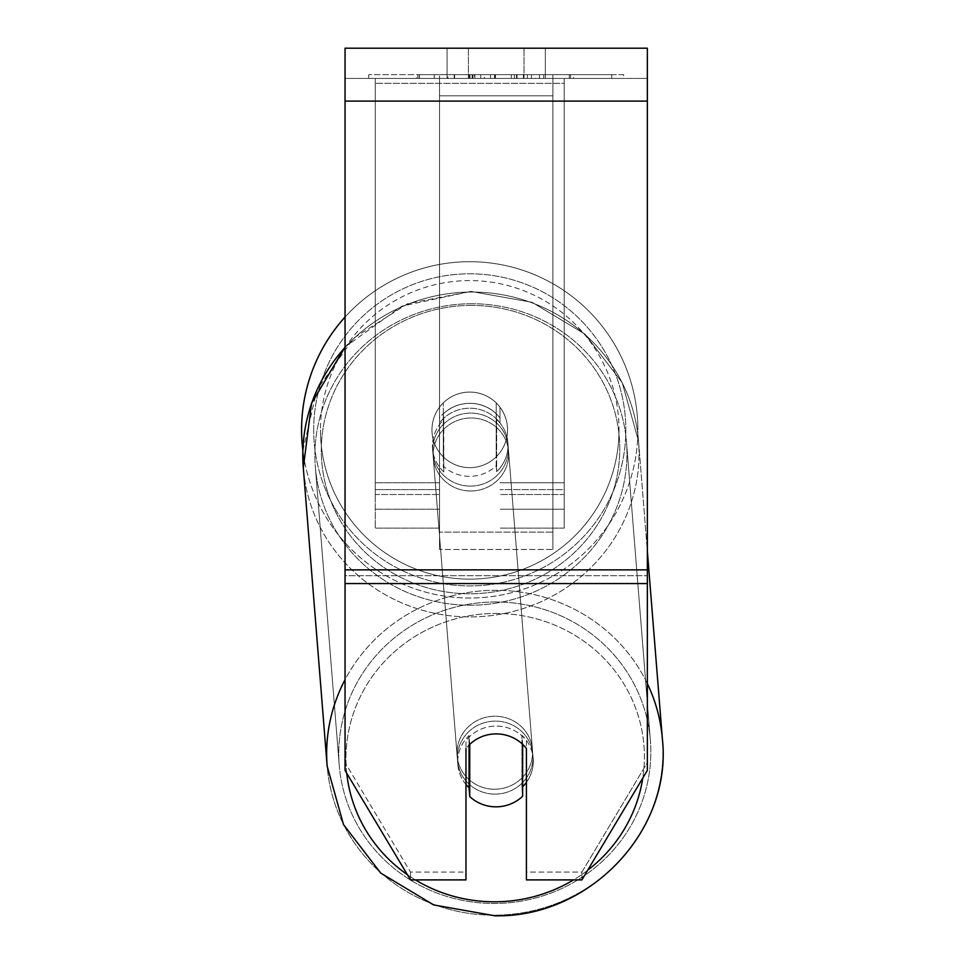 <?xml version="1.0" encoding="UTF-8"?>
<svg xmlns="http://www.w3.org/2000/svg" width="964" height="964" viewBox="0 0 964 964"><rect width="100%" height="100%" fill="white"/><g stroke="black" fill="none" stroke-linecap="round" stroke-linejoin="round"><path stroke-width="0.72" stroke-dasharray="4.82 3.62" d="M439.524 417.918L439.524 422.81A37.789 36.499 0 0 1 469.745 408.206A37.789 36.499 0 0 1 499.979 422.81L499.979 407.194A37.789 37.789 0 0 0 439.524 407.194L439.524 422.81A37.789 36.499 180 0 1 469.745 408.206A37.789 36.499 180 0 1 499.979 422.81L499.979 407.194A37.789 37.789 0 0 0 439.524 407.194L439.524 417.918A37.789 36.499 0 0 1 469.745 403.326A37.789 36.499 0 0 1 499.979 417.918L499.979 407.194A37.789 37.789 0 0 0 439.524 407.194L439.524 417.918A37.789 36.499 180 0 1 469.745 403.326A37.789 36.487 -4.6 0 1 496.195 413.616L496.665 419.485A37.789 36.487 -4.6 0 1 507.883 442.669A37.789 36.487 -4.6 0 1 496.665 471.613L496.195 465.745A37.789 36.487 -4.6 0 1 469.745 476.324A37.789 36.487 -4.6 0 1 443.307 466.034L443.777 471.902A37.789 36.487 -4.6 0 1 432.547 448.706A37.789 36.487 -4.6 0 1 443.777 419.762L443.307 413.893A37.789 36.487 -4.6 0 1 469.745 403.326A37.789 36.499 180 0 1 499.979 417.918L499.979 407.194A37.789 37.789 0 0 0 439.524 407.194L439.524 417.918M375.273 494.508L375.273 78.433L375.273 528.115L375.273 78.433L375.273 494.508L439.524 494.508L375.273 494.508M564.217 489.616L564.217 78.433L564.217 528.115L564.217 78.433L375.273 78.433L564.217 78.433L375.273 78.433L564.217 78.433L564.217 494.508L499.979 494.508L564.217 494.508L564.217 83.326L375.273 83.326L564.217 83.326L564.217 78.433L375.273 78.433L564.217 78.433L564.217 482.771L499.979 482.771L564.217 482.771L499.979 482.771L564.217 482.771L564.217 509.221L499.979 509.221L564.217 509.221L564.217 489.616L499.979 489.616L564.217 489.616M495.183 794.119A37.789 36.487 -4.6 0 1 457.514 760.632A37.789 36.487 -4.6 0 1 495.183 721.12A37.789 36.487 -4.6 0 1 532.851 754.607A37.789 36.487 -4.6 0 1 495.183 794.119A37.789 36.487 175.4 0 1 457.514 760.632A37.789 36.487 175.4 0 1 495.183 721.12A37.789 36.487 175.4 0 1 532.851 754.607A37.789 36.487 175.4 0 1 495.183 794.119M465.974 784.467A37.789 36.487 -4.6 0 1 457.828 764.536A37.789 36.487 -4.6 0 1 469.046 735.604L469.745 744.341M465.974 748.498L465.974 872.083L410.495 872.083L345.052 762.572L345.052 770.405L345.052 48.2L647.35 48.2L647.35 770.405L581.907 879.903L526.428 879.903L526.428 740.677A37.789 36.499 0 0 0 496.207 726.073A37.789 36.499 0 0 0 465.974 740.677L465.974 748.498A37.789 36.499 180 0 1 496.207 733.893A37.789 36.499 180 0 1 526.428 748.498L526.428 879.903L526.428 872.083L581.907 872.083L581.907 879.903L581.907 872.083L647.35 762.572L647.35 575.737L647.35 762.572L581.907 872.083L526.428 872.083L526.428 740.677A37.789 36.499 180 0 0 465.974 740.677L465.974 748.498A37.789 36.499 0 0 1 482.783 736.279A37.789 36.487 -4.6 0 1 496.195 733.833A37.789 36.487 -4.6 0 1 522.645 744.124L522.645 744.316M470.528 486.097A37.789 36.487 -4.6 0 1 432.86 452.61A37.789 36.487 -4.6 0 1 470.528 413.098A37.789 36.487 -4.6 0 1 508.197 446.585A37.789 36.487 -4.6 0 1 470.528 486.097A37.789 36.487 175.4 0 1 432.86 452.61A37.789 36.487 175.4 0 1 470.528 413.098A37.789 36.487 175.4 0 1 508.197 446.585A37.789 36.487 175.4 0 1 470.528 486.097M443.307 413.893L443.307 466.034A37.789 36.487 175.4 0 0 469.745 476.324A37.789 36.487 175.4 0 0 496.195 465.745L496.195 413.616A37.789 36.487 175.4 0 0 469.745 403.326A37.789 36.487 175.4 0 0 443.307 413.893L443.777 471.902L443.307 413.893M469.046 745.015L469.046 735.604A37.789 36.487 175.4 0 0 457.828 764.536L457.514 760.632L457.828 764.536A37.789 36.487 175.4 0 0 469.046 787.733L469.745 796.541A37.789 36.487 175.4 0 0 496.195 806.832A37.789 36.487 175.4 0 0 522.645 796.252L521.934 787.455L521.934 735.315A37.789 36.487 175.4 0 1 533.164 758.511A37.789 36.487 -4.6 0 0 521.934 735.315L522.645 744.124L522.645 796.252L521.934 787.455A37.789 36.487 -4.6 0 0 522.645 786.769M469.745 796.541L469.745 744.401A37.789 36.487 175.4 0 1 496.195 733.833A37.789 36.487 175.4 0 1 522.645 744.124L521.934 735.315L521.934 787.455A37.789 36.487 175.4 0 0 533.164 758.511L532.851 754.607L533.164 758.511A37.789 36.487 -4.6 0 1 526.428 782.31M496.665 419.485L496.665 471.613A37.789 36.487 175.4 0 0 507.883 442.669L508.197 446.585L507.883 442.669A37.789 36.487 175.4 0 0 496.665 419.485L496.665 471.613L496.665 419.485M470.926 490.989A37.789 36.487 -4.6 0 1 433.258 457.502A37.789 36.487 -4.6 0 1 470.926 417.99A37.789 36.487 -4.6 0 1 508.594 451.477A37.789 36.487 -4.6 0 1 470.926 490.989A37.789 36.487 175.4 0 1 433.258 457.502A37.789 36.487 175.4 0 1 470.926 417.99A37.789 36.487 175.4 0 1 508.594 451.477A37.789 36.487 175.4 0 1 470.926 490.989M494.785 789.227A37.789 36.487 -4.6 0 1 457.117 755.74A37.789 36.487 -4.6 0 1 494.785 716.228A37.789 36.487 -4.6 0 1 532.453 749.715A37.789 36.487 -4.6 0 1 494.785 789.227A37.789 36.487 175.4 0 1 457.117 755.74A37.789 36.487 175.4 0 1 494.785 716.228A37.789 36.487 175.4 0 1 532.453 749.715A37.789 36.487 175.4 0 1 494.785 789.227M494.785 601.982A156.072 150.721 -4.6 0 1 650.363 740.28A156.072 150.721 -4.6 0 1 494.785 903.473A156.072 150.721 -4.6 0 1 339.22 765.175A156.072 150.721 -4.6 0 1 494.785 601.982A156.072 150.721 175.4 0 1 650.363 740.28A156.072 150.721 175.4 0 1 494.785 903.473A156.072 150.721 175.4 0 1 339.22 765.175A156.072 150.721 175.4 0 1 494.785 601.982M470.926 303.744A156.072 150.721 -4.6 0 1 626.492 442.042A156.072 150.721 -4.6 0 1 470.926 605.235A156.072 150.721 -4.6 0 1 315.349 466.938A156.072 150.721 -4.6 0 1 470.926 303.744A156.072 150.721 175.4 0 1 626.492 442.042A156.072 150.721 175.4 0 1 470.926 605.235A156.072 150.721 175.4 0 1 315.349 466.938A156.072 150.721 175.4 0 1 470.926 303.744M623.66 74.65L368.742 74.65L623.66 74.65L623.66 78.433L368.742 78.433L623.66 78.433M368.742 74.65L368.742 78.433M468.396 78.433L468.396 48.2L447.079 48.2L545.323 48.2L468.396 48.2L468.396 78.433L447.079 78.433L447.079 48.2L447.079 78.433L545.323 78.433L468.396 78.433L524.006 78.433L468.396 78.433L468.396 48.2L468.396 78.433M484.398 78.433L570.567 78.433L484.398 78.433L484.398 74.65L419.412 74.65L419.412 78.433L570.567 78.433L419.268 78.433L570.567 78.433L419.412 78.433L419.412 74.65L527.38 74.65L527.38 78.433L527.38 74.65L570.567 74.65L570.567 78.433L570.567 74.65L419.268 74.65L419.268 78.433L419.268 74.65L570.567 74.65L570.567 78.433L570.567 74.65L543.744 74.65L543.744 78.433L543.744 74.65L570.567 74.65L570.567 78.433L570.567 74.65L419.412 74.65L419.412 78.433L419.412 74.65L570.567 74.65L484.398 74.65M647.35 78.433L345.052 78.433L345.052 48.2L345.052 101.1L345.052 78.433L647.35 78.433M524.006 78.433L545.323 78.433L524.006 78.433L524.006 48.2L524.006 78.433M552.878 78.433L439.524 78.433L611.791 78.433L439.524 78.433L439.524 74.65L439.524 549.468L439.524 78.433L439.524 549.468L439.524 78.433L552.878 78.433L552.878 74.65L552.878 78.433L552.878 74.65L439.524 74.65L552.878 74.65L552.878 78.433L552.878 74.65L611.791 74.65L611.791 78.433L611.791 74.65L439.524 74.65L552.878 74.65L552.878 78.433L552.878 74.65L611.791 74.65L552.878 74.65L552.878 532.092L439.524 532.092L552.878 532.092L552.878 549.468L439.524 549.468L552.878 549.468L552.878 95.81L439.524 95.81L552.878 95.81L552.878 78.433L552.878 549.468L552.878 78.433M539.466 78.433L416.388 78.433L539.466 78.433L539.466 74.65L573.592 74.65L573.592 78.433M410.495 879.903L410.495 872.083L410.495 879.903L345.052 770.405L345.052 575.737L345.052 762.572L410.495 872.083L465.974 872.083L465.974 879.903L410.495 879.903M345.052 575.737L345.052 101.1L345.052 575.737L647.35 575.737L345.052 575.737M469.54 78.433L569.29 78.433L417.822 78.433L469.54 78.433L469.54 74.65L569.29 74.65L417.822 74.65L417.822 78.433L417.822 74.65L434.258 74.65L434.258 78.433M434.258 74.65L469.54 74.65M569.29 74.65L569.29 78.433L523.416 78.433L569.29 78.433L569.29 74.65L523.416 74.65L569.29 74.65L569.29 78.433L569.29 74.65M523.416 74.65L523.416 78.433L523.416 74.65M516.487 74.65L516.487 78.433M468.637 74.65L511.342 74.65L511.342 78.433L468.637 78.433L511.342 78.433L511.342 74.65L468.637 74.65L468.637 78.433M474.469 78.433L494.556 78.433L474.469 78.433L474.469 74.65L454.598 74.65L454.598 78.433L454.598 74.65L494.556 74.65L494.556 78.433L494.556 74.65L474.469 74.65M570.567 74.65L570.567 78.433L570.567 74.65L514.427 74.65L570.567 74.65L570.567 78.433L570.567 74.65M514.427 74.65L514.427 78.433M531.477 74.65L531.477 78.433M419.412 74.65L419.412 78.433L419.412 74.65L480.735 74.65L419.412 74.65M480.735 74.65L480.735 78.433M573.592 74.65L416.388 74.65L416.388 78.433M416.388 74.65L447.911 74.65L447.911 78.433M447.911 74.65L472.312 74.65L472.312 78.433M472.312 74.65L454.598 74.65L454.598 78.433M454.598 74.65L535.369 74.65L535.369 78.433M535.369 74.65L517.017 74.65L517.017 78.433M517.017 74.65L539.466 74.65M472.565 78.433L454.164 78.433L490.519 78.433L472.565 78.433L472.529 74.65L454.164 74.65L490.519 74.65L490.519 78.433L490.519 74.65L472.565 74.65L472.565 78.433M454.164 74.65L454.164 78.433L454.164 74.65M301.587 429.86A168.158 168.158 0 0 1 469.745 261.702A168.158 168.158 0 0 1 637.903 429.86A168.158 168.158 0 0 0 345.052 317.048A168.158 168.158 0 0 1 637.903 429.86A168.158 168.158 0 0 0 469.745 261.702A168.158 168.158 0 0 0 301.587 429.86A168.158 168.158 0 0 0 469.745 598.029A168.158 168.158 0 0 0 637.903 429.86A168.158 168.158 0 0 1 480.108 597.704A168.158 168.158 0 0 1 302.865 450.55L317.072 389.468L353.848 338.002L407.724 303.672L470.818 291.417L532.08 302.298L584.979 334.134L622.202 382.612L638.542 441.078A168.158 162.398 -4.6 0 1 470.926 616.912A168.158 162.398 -4.6 0 1 303.298 467.902A168.158 162.398 175.4 0 1 470.926 292.056A168.158 162.398 -4.6 0 1 638.542 441.078A168.158 162.398 175.4 0 1 470.926 616.912A168.158 162.398 175.4 0 1 303.298 467.902L327.158 766.139A168.158 162.398 175.4 0 0 494.785 915.161A168.158 162.398 175.4 0 0 662.413 739.316A168.158 162.398 -4.6 0 0 494.785 590.293A168.158 162.398 175.4 0 0 345.052 679.68M507.534 429.86A37.789 37.789 0 0 1 469.745 467.648A37.789 37.789 0 0 1 443.295 402.88A37.789 37.789 0 0 1 496.207 402.88L496.207 456.852A37.789 37.789 0 0 1 431.956 429.86A37.789 37.789 0 0 1 469.745 392.071A37.789 37.789 0 0 1 496.207 456.852A37.789 37.789 0 0 1 431.956 429.86A37.789 37.789 0 0 1 469.745 392.071A37.789 37.789 0 0 1 507.534 429.86A37.789 37.789 0 0 1 469.745 467.648A37.789 37.789 0 0 1 443.295 402.88A37.789 37.789 0 0 1 507.534 429.86A37.789 37.789 0 0 1 496.207 456.852L496.207 402.88A37.789 37.789 0 0 1 469.745 467.648A37.789 37.789 0 0 1 431.956 429.86A37.789 37.789 0 0 1 469.745 392.071A37.789 37.789 0 0 1 507.534 429.86A37.789 37.789 0 0 1 469.745 467.648A37.789 37.789 0 0 1 431.956 429.86A37.789 37.789 0 0 1 469.745 392.071A37.789 37.789 0 0 1 507.534 429.86M443.295 456.852L443.295 402.88L443.295 456.852M496.207 402.88L496.207 456.852L496.207 402.88M313.686 429.86A156.072 156.072 0 0 1 469.745 273.8A156.072 156.072 0 0 1 625.817 429.86A156.072 156.072 0 0 1 469.745 585.931A156.072 156.072 0 0 1 313.686 429.86A156.072 156.072 0 0 1 469.745 273.8A156.072 156.072 0 0 1 625.817 429.86A156.072 156.072 0 0 1 469.745 585.931A156.072 156.072 0 0 1 313.686 429.86M443.777 471.902A37.789 36.487 175.4 0 1 432.547 448.706A37.789 36.487 175.4 0 1 443.777 419.762L443.777 471.902M469.745 744.401L469.046 735.604L469.046 787.733M439.524 482.771L375.273 482.771L439.524 482.771M439.524 489.616L375.273 489.616L439.524 489.616M415.412 879.903A149.263 144.142 -4.6 0 1 407.362 874.661M346.739 773.224A149.263 144.142 -4.6 0 1 495.183 613.441A149.263 144.142 -4.6 0 1 642.783 778.044M345.052 347.486A168.158 162.398 -4.6 0 1 470.926 292.056A168.158 162.398 175.4 0 1 638.542 441.078L647.35 551.167M470.528 305.419A149.263 144.142 175.4 0 0 321.301 450.405A149.263 144.142 175.4 0 0 470.528 593.776A149.263 144.142 175.4 0 0 619.768 448.802A149.263 144.142 175.4 0 0 470.528 305.419A149.263 144.142 -4.6 0 0 321.301 450.405A149.263 144.142 -4.6 0 0 470.528 593.776A149.263 144.142 -4.6 0 0 619.768 448.802A149.263 144.142 -4.6 0 0 470.528 305.419M587.654 870.275A149.263 144.142 -4.6 0 1 573.532 879.903M647.35 683.669A168.158 162.398 175.4 0 0 494.785 590.293A168.158 162.398 -4.6 0 0 327.158 766.139A168.158 162.398 -4.6 0 0 494.785 915.161A168.158 162.398 -4.6 0 0 662.413 739.316L638.542 441.078L622.202 382.612L584.979 334.134L532.08 302.298L470.818 291.417L401.88 306.13L345.052 346.98M647.35 569.869L345.052 569.869M647.35 101.1L345.052 101.1M647.35 583.569L345.052 583.569M469.962 74.65L469.962 78.433M474.903 74.65L474.903 78.433M472.963 74.65L472.963 78.433M495.424 74.65L495.424 78.433M494.99 74.65L494.99 78.433L494.99 74.65M494.556 74.65L494.556 78.433M472.131 74.65L472.131 78.433M619.009 429.86A149.263 149.263 0 0 1 469.745 579.135A149.263 149.263 0 0 1 320.482 429.86A149.263 149.263 0 0 0 469.745 579.135A149.263 149.263 0 0 0 619.009 429.86A149.263 149.263 0 0 0 469.745 280.596A149.263 149.263 0 0 0 320.482 429.86A149.263 149.263 0 0 1 469.745 280.596A149.263 149.263 0 0 1 619.009 429.86M495.183 613.441A149.263 144.142 175.4 0 1 644.41 756.812A149.263 144.142 175.4 0 1 495.183 901.798A149.263 144.142 175.4 0 1 345.943 758.415A149.263 144.142 175.4 0 1 495.183 613.441M439.524 528.115L375.273 528.115L439.524 528.115M439.524 509.221L375.273 509.221L439.524 509.221M564.217 528.115L499.979 528.115L564.217 528.115M432.547 448.706L432.86 452.61L432.547 448.706M433.258 457.502L457.117 755.74L433.258 457.502M626.492 442.042L650.363 740.28L626.492 442.042M315.349 466.938L339.22 765.175L315.349 466.938M508.594 451.477L532.453 749.715L508.594 451.477M545.323 78.433L545.323 48.2L545.323 78.433"/><path stroke-width="1.45" d="M522.645 744.316L522.645 796.252A37.789 36.487 -4.6 0 1 496.195 806.832A37.789 36.487 -4.6 0 1 469.745 796.541L469.745 744.341M465.974 784.467A37.789 36.487 -4.6 0 0 469.046 787.733L469.745 796.541M469.745 744.401A37.789 36.487 -4.6 0 1 482.783 736.279A37.789 36.499 0 0 1 526.428 748.498L526.428 879.903L581.907 879.903L647.35 770.405L647.35 583.569L345.052 583.569L345.052 770.405L410.495 879.903L465.974 879.903L465.974 748.498M526.428 782.31A37.789 36.487 -4.6 0 1 522.645 786.769M469.046 787.733L469.046 745.015M647.35 583.569L647.35 48.2L345.052 48.2L345.052 583.569M345.052 347.486A168.158 162.398 -4.6 0 0 303.298 467.902L302.865 450.55A168.158 168.158 0 0 1 345.052 317.048A168.158 168.158 0 0 0 301.587 429.86M345.052 679.68A168.158 162.398 175.4 0 0 327.158 766.139L343.509 824.606L380.732 873.083L433.631 904.919L494.894 915.8C589.257 917.957 672.414 830.811 662.413 739.316A168.158 162.398 175.4 0 0 647.35 683.669M573.532 879.903A149.263 144.142 -4.6 0 1 495.183 901.798A149.263 144.142 -4.6 0 1 415.412 879.903M407.362 874.661A149.263 144.142 -4.6 0 1 346.739 773.224M642.783 778.044A149.263 144.142 -4.6 0 1 587.654 870.275M647.35 101.1L345.052 101.1M647.35 569.869L345.052 569.869M647.35 551.167L662.413 739.316C672.414 830.811 589.257 917.957 494.894 915.8L433.631 904.919L380.732 873.083L343.509 824.606L327.158 766.139L303.298 467.902L311.541 403.35L345.052 346.98"/></g></svg>

